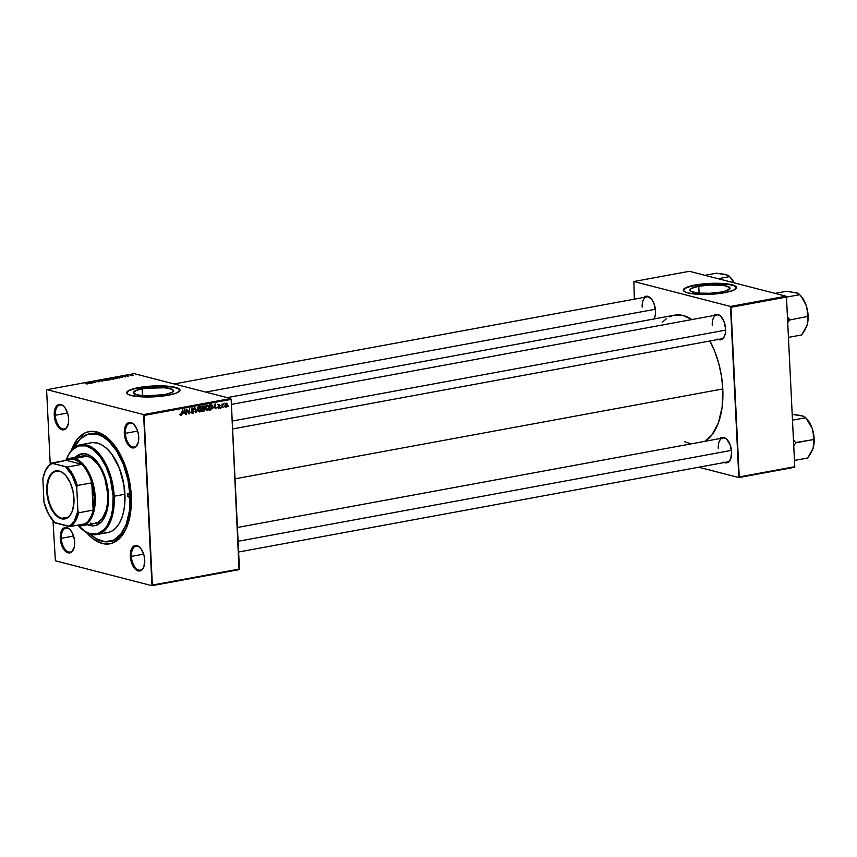 <?xml version="1.0" encoding="UTF-8"?>
<svg xmlns="http://www.w3.org/2000/svg" width="857" height="857" viewBox="0 0 857 857"><rect width="100%" height="100%" fill="white"/><g stroke="black" fill="none" stroke-linecap="round" stroke-linejoin="round"><path stroke-width="1.29" d="M142.176 388.832A20.118 4.103 177.2 0 1 162.744 387.643A20.118 4.103 177.2 0 1 173.478 390.738A20.118 4.103 177.2 0 1 164.587 394.616L145.733 395.891L136.691 394.798L133.285 392.677L136.649 390.235L145.647 388.285L164.512 387.782L171.936 389.271L173.478 390.771L171.968 392.42L164.587 394.616A20.118 4.103 177.2 0 1 144.019 395.805A20.118 4.103 177.2 0 1 133.285 392.71A20.118 4.103 177.2 0 1 142.176 388.832L142.519 395.698L142.176 388.832M179.97 390.278A26.631 5.442 -2.8 0 0 165.455 386.303A26.631 5.442 -2.8 0 0 138.555 387.9L138.534 387.6A26.631 5.442 177.2 0 1 165.765 386.025A26.631 5.442 177.2 0 1 179.97 390.128A26.631 5.442 177.2 0 1 168.197 395.248L156.028 396.716L140.88 396.823L131.282 395.495L127.929 394.209L126.761 392.688L129.878 389.967L138.534 387.6L153.307 385.982L165.851 386.036L175.449 387.353L178.802 388.639L179.97 390.171L176.853 392.881L168.197 395.248A26.631 5.442 177.2 0 1 140.966 396.823A26.631 5.442 177.2 0 1 126.761 392.731A26.631 5.442 177.2 0 1 138.534 387.6L138.555 387.9A26.631 5.442 -2.8 0 0 126.782 392.881M125.379 433.331A12.18 6.545 -100.4 0 0 130.468 445.736A12.18 6.545 -100.4 0 0 137.827 443.862A12.18 6.545 79.6 0 1 134.367 447.054A12.18 6.545 79.6 0 1 125.379 433.331L137.645 431.071L125.379 433.331A12.18 6.545 79.6 0 1 129.953 423.101A12.18 6.545 79.6 0 1 134.324 424.858A12.18 6.545 -100.4 0 0 125.379 433.331L124.319 433.342L125.379 433.331M138.727 437.049A12.941 6.952 79.6 0 1 137.688 444.194A12.941 6.952 79.6 0 1 129.868 446.636A12.941 6.952 79.6 0 1 124.319 433.342L125.883 440.68L128.036 444.676L132.139 447.847L136.038 446.743L138.416 441.751L138.47 434.553L137.174 429.711L133.713 424.215L130.907 422.544L127.007 423.647L124.629 428.639L124.319 433.342A12.941 6.952 79.6 0 1 134.078 424.59A12.941 6.952 79.6 0 1 138.727 437.049M131.4 556.397A12.18 6.545 -100.4 0 0 136.488 568.802A12.18 6.545 -100.4 0 0 143.837 566.916A12.18 6.545 79.6 0 1 140.377 570.109A12.18 6.545 79.6 0 1 131.4 556.397L143.665 554.125L131.4 556.397A12.18 6.545 79.6 0 1 135.963 546.166A12.18 6.545 79.6 0 1 140.344 547.912A12.18 6.545 -100.4 0 0 131.4 556.397L130.339 556.397L131.4 556.397M144.747 560.114A12.941 6.952 79.6 0 1 143.708 567.259A12.941 6.952 79.6 0 1 135.877 569.691A12.941 6.952 79.6 0 1 130.339 556.397L131.121 561.378L134.056 567.741L138.159 570.901L142.058 569.809L143.88 566.831L144.747 560.114L143.965 555.132L141.03 548.769L138.341 546.209L134.217 545.855L131.207 549.68L130.339 556.397A12.941 6.952 79.6 0 1 140.098 547.655A12.941 6.952 79.6 0 1 144.747 560.114M61.318 538.314A12.18 6.545 -100.4 0 0 66.407 550.73A12.18 6.545 -100.4 0 0 73.766 548.844A12.18 6.545 79.6 0 1 70.306 552.037A12.18 6.545 79.6 0 1 61.318 538.314L73.595 536.053L61.318 538.314A12.18 6.545 79.6 0 1 65.893 528.094A12.18 6.545 79.6 0 1 70.263 529.84A12.18 6.545 -100.4 0 0 61.318 538.314L60.269 538.325L61.318 538.314M74.666 542.042A12.941 6.952 79.6 0 1 73.627 549.176A12.941 6.952 79.6 0 1 65.807 551.619A12.941 6.952 79.6 0 1 60.269 538.325L61.051 543.306L63.975 549.669L68.089 552.829L71.988 551.726L74.355 546.734L74.409 539.535L72.127 532.551L69.653 529.208L66.846 527.526L62.947 528.63L60.579 533.622L60.269 538.325A12.941 6.952 79.6 0 1 70.017 529.572A12.941 6.952 79.6 0 1 74.666 542.042M55.298 415.249A12.18 6.545 -100.4 0 0 60.397 427.664A12.18 6.545 -100.4 0 0 67.746 425.779A12.18 6.545 79.6 0 1 64.286 428.971A12.18 6.545 79.6 0 1 55.298 415.249L67.574 412.988L55.298 415.249A12.18 6.545 79.6 0 1 59.872 405.029A12.18 6.545 79.6 0 1 64.243 406.775A12.18 6.545 -100.4 0 0 55.298 415.249L54.248 415.259L55.298 415.249M68.646 418.977A12.941 6.952 79.6 0 1 67.617 426.122A12.941 6.952 79.6 0 1 59.786 428.554A12.941 6.952 79.6 0 1 54.248 415.259L55.801 422.597L59.262 428.093L62.068 429.764L65.968 428.671L68.335 423.679L68.646 418.977L67.864 413.995L64.939 407.632L62.25 405.072L58.115 404.718L55.116 408.543L54.248 415.259A12.941 6.952 79.6 0 1 63.996 406.518A12.941 6.952 79.6 0 1 68.646 418.977M653.848 319.233L655.209 315.537L655.519 310.834A12.941 6.952 79.6 0 1 654.48 317.979A12.941 6.952 79.6 0 1 653.998 318.965M717.588 339.093L720.405 339.822L723.919 337.315L725.279 333.609L725.59 328.906A12.941 6.952 79.6 0 1 724.551 336.051A12.941 6.952 79.6 0 1 718.284 339.458M723.608 462.159L726.425 462.887L728.921 461.666L730.742 458.688L731.61 451.971A12.941 6.952 79.6 0 1 730.571 459.116A12.941 6.952 79.6 0 1 724.304 462.512M110.371 541.367A54.784 29.449 -100.4 0 0 127.093 526.402A54.784 29.449 79.6 0 1 111.314 541.217L109.46 541.56M131.271 495.882A57.065 30.681 79.6 0 1 126.697 527.387A57.065 30.681 79.6 0 1 86.407 532.433L92.888 538.71L102.229 543.488L105.325 544.024L111.335 543.467L119.423 538.635L125.786 529.422L129.9 516.61L131.389 501.313L130.125 484.837L126.236 468.608L120.034 454.028L112.063 442.341L103.022 434.553L93.67 431.35L87.66 431.907L84.811 432.999L77.226 439.352L71.313 450.546A57.065 30.681 79.6 0 1 110.757 440.894A57.065 30.681 79.6 0 1 131.271 495.882M709.917 340.947L714.92 351.809L718.83 363.743L721.487 376.277L722.794 388.949A65.443 35.18 -100.4 0 1 704.893 441.334L711.899 434.97L718.391 422.908L722.14 407.118L722.794 388.949L235.043 478.827L722.794 388.949A65.443 35.18 -100.4 0 0 709.939 340.99M674.459 315.194L683.233 315.558L691.878 319.554A65.443 35.18 -100.4 0 0 674.502 315.183L227.148 397.627M724.69 335.719A12.18 6.545 79.6 0 1 721.23 338.911L232.601 428.95M730.71 458.784A12.18 6.545 79.6 0 1 727.25 461.977M654.609 317.636A12.18 6.545 79.6 0 1 653.827 318.997M698.755 286.27A20.118 4.103 177.2 0 1 719.323 285.081A20.118 4.103 177.2 0 1 730.057 288.177A20.118 4.103 177.2 0 1 721.155 292.055L710.003 293.276L698.83 293.115L691.406 291.616L689.864 290.116L691.374 288.466L698.755 286.27L709.907 285.049L721.08 285.22L726.64 286.088L730.057 288.209L726.693 290.662L721.155 292.055A20.118 4.103 177.2 0 1 700.587 293.244A20.118 4.103 177.2 0 1 689.864 290.148A20.118 4.103 177.2 0 1 698.755 286.27L699.087 293.137L698.755 286.27M736.538 287.716A26.631 5.442 -2.8 0 0 722.033 283.742A26.631 5.442 -2.8 0 0 695.123 285.338L695.113 285.038A26.631 5.442 177.2 0 1 722.344 283.463A26.631 5.442 177.2 0 1 736.538 287.566A26.631 5.442 177.2 0 1 724.776 292.687L712.606 294.155L697.459 294.262L687.86 292.933L684.507 291.648L683.34 290.127L686.457 287.416L695.113 285.038L709.885 283.421L722.43 283.474L732.028 284.792L735.381 286.077L736.549 287.609L733.431 290.319L724.776 292.687A26.631 5.442 177.2 0 1 697.544 294.262A26.631 5.442 177.2 0 1 683.34 290.169A26.631 5.442 177.2 0 1 695.113 285.038L695.123 285.338A26.631 5.442 -2.8 0 0 683.361 290.319M55.384 560.789L151.978 585.706L239.06 569.659L231.154 399.394L144.072 415.441L152.364 585.074L239.446 569.027L239.06 569.659L151.978 585.706L55.384 560.789L53.005 520.713L55.384 560.789M209.022 407.246L208.24 409.989L206.226 410.31L205.605 408.339L206.355 405.864L208.058 405.275L209.022 407.246L207.383 405.2L206.109 406.229L205.616 408.65L207.244 410.621L206.301 410.374L207.244 410.621L209.022 407.246M213.747 407.921L215.139 403.84L215.996 408.939L215.311 407.632L213.747 407.921L215.311 407.632L215.996 408.939L215.139 403.84L213.747 407.921M181.159 415.431L180.216 413.963L181.566 414.477L182.53 409.85L181.92 414.82L181.159 415.431L182.166 413.77L182.53 409.85L181.159 414.809L180.216 413.963L180.773 415.42M194.121 411.499L193.071 413.213L191.454 412.442L191.807 411.617L192.568 412.688L193.661 411.821L191.754 409.817L192.407 408.039L194.121 408.575L194.239 409.26L193.05 408.468L192.161 409.292L194.121 411.499L192.161 409.367L192.889 408.489L194.239 409.26L192.879 407.878L191.711 409.485L193.661 411.628L192.814 412.667L191.357 411.767L192.814 413.278L191.732 412.999L192.814 413.278L194.121 411.499M198.063 406.989L195.803 412.656L194.871 407.578L196.135 411.853L198.063 406.989L196.135 411.853L194.871 407.578L195.803 412.656L196.392 412.549L195.76 412.388L196.392 412.549L198.063 406.989M201.674 408.596L201.052 411.135L199.242 411.906L198.278 410L199.017 407.214L200.87 406.711L201.674 408.596L200.035 406.561L198.77 407.589L198.278 410L199.895 411.971L198.963 411.735L199.895 411.971L201.674 408.596M228.337 405.918L227.812 406.764L228.337 405.918M205.016 409.325L204.32 410.964L202.048 411.51L202.541 406.164L204.78 406.304L205.016 409.325L204.287 405.929L202.541 406.164L202.048 411.51L203.816 411.189L202.123 410.749L203.816 411.189L205.016 409.325M183.516 413.492L184.898 409.41L185.765 414.509L185.08 413.203L183.516 413.492L185.08 413.203L185.765 414.509L184.898 409.41L183.516 413.492M186.997 411.081L186.215 414.424L186.719 409.078L188.679 413.181L189.547 408.553L189.054 413.91L187.083 409.817L186.997 411.081L187.083 409.817L189.054 413.91L189.547 408.553L188.679 413.181L186.719 409.078L186.215 414.424L186.997 411.081M218.931 408.468L217.764 407.321L219.467 407.557L218.096 405.747L219.21 404.472L220.11 405.457L219.006 404.975L218.567 405.736L219.949 407.407L218.931 408.468L219.96 407.171L218.546 405.586L219.006 404.975L220.11 405.457L219.006 404.493L218.096 405.747L219.499 407.3L218.921 407.986L217.764 407.321L218.439 408.468M211.4 409.657L209.397 410.16L209.89 404.815L211.411 404.558L212.482 405.532L212.386 408.243L211.4 409.657L212.632 406.454L211.55 404.568L209.89 404.815L209.397 410.16L210.704 409.914L209.451 409.592L211.4 409.657L210.297 409.378L211.4 409.657M227.416 404.547L226.837 406.679L225.627 407.118L224.93 405.843L225.455 403.69L226.741 403.197L227.416 404.547L226.259 403.154L224.93 405.843L226.098 407.15L225.37 406.957L226.098 407.15L227.416 404.547M224.095 406.7L223.559 407.546L224.095 406.7M222.413 406.229L221.792 407.868L222.145 403.99L222.531 404.708L223.484 403.754L222.413 406.229L223.559 403.797L222.531 404.708L222.145 403.99L221.792 407.868L222.413 406.229M220.999 407.268L220.463 408.114L220.999 407.268M230.694 398.537L134.099 373.62L47.006 389.667L143.612 414.584L230.694 398.537L231.154 399.394L239.446 569.027L152.364 585.074L151.978 585.706L143.612 414.584L144.072 415.441L231.154 399.394L230.694 398.537L134.099 373.62L47.006 389.667L143.612 414.584L230.694 398.537M113.906 378.28L114.527 378.773L113.145 379.158L110.189 378.612L113.37 378.173L110.199 378.58L113.702 379.083L113.906 378.28L113.702 379.083M119.434 377.648L118.855 376.801L122.422 377.455L119.434 377.648L122.422 377.455L118.855 376.801L119.434 377.648M87.618 383.882L85.829 383.807L87.575 383.657L85.775 382.897L88.142 383.679L86.246 382.811L87.35 383.54L86.064 383.882L87.875 383.475M99.787 381.258L97.955 381.868L99.401 381.365L95.877 381.108L98.705 380.872L96.509 381.226L99.787 381.258L96.113 381.322L99.787 381.258L99.273 381.74M101.779 379.951L102.819 381.065L98.587 380.54L102.176 381.001L101.779 379.951L102.176 381.001L98.587 380.54L102.819 381.065L101.779 379.951M106.568 379.63L107.189 380.122L105.604 380.529L102.851 379.93L106.022 379.522L102.851 379.93L106.364 380.433L106.568 379.63L106.364 380.433M110.596 379.223L108.475 380.026L106.257 379.126L109.096 378.826L110.596 379.223L106.257 379.126L108.475 380.026L110.253 379.705M89.203 383.218L88.614 382.372L92.192 383.025L89.203 383.218L92.192 383.025L88.614 382.372L89.203 383.218M91.774 382.308L92.642 382.94L90.435 382.04L94.699 382.361L93.263 381.515L95.481 382.426L91.217 382.093L95.481 382.426L93.263 381.515L94.699 382.361L90.435 382.04L92.642 382.94L91.774 382.308M125.39 376.93L122.905 376.469L125.85 376.566M117.763 378.28L115.824 378.676L113.606 377.766L117.88 377.744L113.606 377.766L115.824 378.676L117.763 378.28L117.452 377.594M132.653 375.002L133.167 375.377L132.032 375.677L130.028 375.227L132.278 374.927L130.682 374.959L130.607 375.58L132.556 375.602L132.653 375.002L132.556 375.602M128.047 376.041L126.6 375.73L128.047 375.484L128.047 376.041L128.047 375.484L126.6 375.73L128.218 376.384L127.897 375.634M46.621 390.299L50.231 464.076L46.621 390.299M698.744 467.226L738.841 477.563L794.375 467.333L794.76 466.701L786.469 297.058L730.935 307.299L739.237 476.931L794.76 466.701L794.375 467.333L738.841 477.563L698.744 467.226M633.88 281.525L730.475 306.442L786.008 296.211L689.403 271.294L633.88 281.525L730.475 306.442L738.841 477.563L739.237 476.931L794.76 466.701L786.469 297.058L730.935 307.299L730.475 306.442L786.008 296.211L786.469 297.058L786.008 296.211L689.403 271.294L633.88 281.525L634.319 299.179L633.88 281.525M731.61 451.971L730.057 444.633L726.597 439.138L723.79 437.466L719.891 438.57A12.941 6.952 79.6 0 1 726.961 439.512A12.941 6.952 79.6 0 1 731.61 451.971M725.59 328.906L724.036 321.568L720.576 316.083L717.77 314.401L713.87 315.505A12.941 6.952 79.6 0 1 720.941 316.447A12.941 6.952 79.6 0 1 725.59 328.906M655.519 310.834L653.955 303.496L651.802 299.489L647.699 296.329L643.8 297.433A12.941 6.952 79.6 0 1 650.87 298.375A12.941 6.952 79.6 0 1 655.519 310.834M672.788 315.59L669.531 316.833M666.425 318.686L662.632 322.018M684.7 441.751L691.063 443.883M736.559 287.909L734.513 285.917L728.729 284.428L709.896 283.721L691.106 286.206L685.354 288.241L683.35 290.427M642.161 307.117A12.18 6.545 79.6 0 1 646.735 296.886A12.18 6.545 79.6 0 1 651.106 298.632A12.18 6.545 -100.4 0 0 642.161 307.117M718.262 448.254A12.18 6.545 79.6 0 1 722.837 438.023A12.18 6.545 79.6 0 1 727.207 439.77A12.18 6.545 -100.4 0 0 718.262 448.254M712.242 325.189A12.18 6.545 79.6 0 1 716.816 314.958A12.18 6.545 79.6 0 1 721.187 316.715A12.18 6.545 -100.4 0 0 712.242 325.189M89.599 433.803L91.463 433.46A54.784 29.449 79.6 0 1 111.485 441.687A54.784 29.449 -100.4 0 0 90.521 433.663M179.981 390.471L177.935 388.478L172.15 386.989L153.317 386.282L134.528 388.767L128.786 390.803L126.782 392.988M108.882 378.965L106.996 379.426L109.043 379.115M110.124 379.308L107.939 379.533L109.985 379.587M102.851 379.93L103.568 380.379M103.451 380.026L106.075 379.705L106.054 380.476L103.461 380.358M106.075 379.705L106.054 380.337L106.643 380.005L105.69 379.63L103.44 379.919M89.107 383.079L88.603 382.522L88.635 383.197L88.603 382.522L90.36 382.854L89.128 383.593L90.36 382.854L88.603 382.522L89.107 383.079M118.855 376.951L118.866 377.626L118.834 376.951L120.591 377.284L119.069 377.176L119.112 377.926L118.834 376.951L119.369 378.023L120.591 377.284L118.834 376.951M116.981 377.68L114.999 377.669L116.981 377.68L116.627 378.526L114.324 377.787L116.038 378.633L117.505 378.13L117.088 377.701L116.616 378.376M110.199 378.58L110.907 379.03M110.789 378.676L113.413 378.355L113.403 379.126L110.81 378.998M113.413 378.355L113.392 378.987L113.981 378.655L113.242 378.312L110.789 378.569M130.682 374.959L130.607 375.58L130.928 375.034L132.299 375.645L130.543 375.216M131.035 375.495L132.289 375.537M202.595 405.49L203.259 406.561M203.709 408.2L204.405 408.382L203.709 408.2M202.713 407.943L203.323 408.896M203.741 406.561L202.948 406.7L202.798 408.371L202.509 406.593L203.741 406.561L202.541 406.25L204.502 407.107L204.277 407.878L202.348 408.253L204.245 407.921L204.437 406.796L203.741 406.561L204.502 407.107M202.809 406.668L202.038 406.122M203.709 408.81L202.745 408.993L202.573 410.803L202.295 408.875L203.709 408.81L202.338 408.457L204.555 409.4L203.891 410.524L202.123 410.685L204.341 410.182L204.459 408.993L203.709 408.81L204.555 409.4M202.863 408.96L202.016 408.382L202.863 408.96M199.874 407.354L199.563 406.657M200.056 407.171L198.792 408.907L199.52 411.339L200.774 410.642L201.191 408.328L200.056 407.171L201.213 408.618L199.906 411.36L198.267 409.817L198.663 407.793L200.056 407.171L199.242 406.957L200.388 407.171L198.695 406.743M199.906 411.36L197.871 410.91M192.182 413.278L192.814 413.278M191.4 412.228L191.968 412.367L191.4 412.228M192.814 412.667L191.968 412.367M192.889 408.489L193.789 409.282M191.722 409.635L192.364 409.807L191.722 409.635M191.764 409.839L193.179 410.203L191.764 409.839M192.354 410.599L191.486 409.764L192.429 411.06M181.159 414.809L180.656 414.274M180.206 414.563L180.827 414.724M183.387 412.763L185.08 413.203L183.387 412.763M183.741 412.838L184.201 409.946L184.994 412.603L183.312 412.731L184.994 412.603L184.587 410.042L183.741 412.838M187.351 410.696L187.897 410.846L187.351 410.696M187.844 412.056L188.401 412.206L187.844 412.056M188.476 413.76L189.054 413.91L188.476 413.76M218.921 407.986L218.224 407.161M219.006 404.975L219.649 405.607M218.107 405.918L219.006 406.154L218.107 405.918M218.171 406.132L219.692 406.529L218.171 406.132M219.424 407.032L219.96 407.171L219.424 407.032M213.618 407.193L215.311 407.632L213.618 407.193M213.971 407.268L214.432 404.375L215.225 407.032L213.543 407.161L215.225 407.032L214.818 404.472L213.971 407.268M209.858 404.129L210.929 406.014M212.161 406.336L211.7 405.275L209.954 404.793L211.54 405.211L212.172 406.507L209.922 409.442L209.847 405.232L210.961 405.222L209.879 404.943L211.54 405.211L210.297 405.35L209.472 409.335L211.561 408.81L212.15 406.304M209.708 409.218L209.012 409.475M210.779 405.093L210.34 404.354M207.212 406.004L206.901 405.297M207.394 405.811L206.13 407.546L206.858 409.989L208.122 409.292L208.53 406.979L207.394 405.811L208.562 407.268L207.244 410.01L205.616 408.468L206.001 406.443L207.394 405.811L206.591 405.607L207.737 405.822L206.044 405.382M207.244 410.01L205.209 409.56M225.016 406.4L226.419 406.464L226.955 404.622L226.269 403.636L226.955 404.622L226.077 406.668L224.92 405.575L226.269 403.636L225.637 403.476L226.452 403.636L224.759 403.197M226.077 406.668L224.18 406.229M104.04 380.304L106.054 380.337M111.378 378.944L113.392 378.987M132.192 375.087L130.928 375.034M226.269 403.636L225.455 404.783L225.702 406.582M127.457 494.896L129.407 494.543L127.457 494.896L128.421 493.311L129.578 495.442A1.907 1.018 79.6 0 1 128.861 497.049A1.907 1.018 79.6 0 1 127.457 494.896A1.907 1.018 79.6 0 1 128.175 493.3A1.907 1.018 79.6 0 1 129.578 495.442L128.604 497.039L127.457 494.896M88.25 524.58A36.53 19.636 -100.4 0 0 95.073 525.641L88.25 524.58M108.475 495.025A36.53 19.636 79.6 0 1 94.752 525.705A36.53 19.636 79.6 0 1 87.628 524.698L91.87 525.834L95.716 525.48L100.89 522.384L103.751 518.742L106.022 513.986L108.1 505.169L108.55 498.506L107.746 487.954L105.25 477.574L102.754 471.179L97.987 463.005L94.302 458.795L90.392 455.774L84.404 453.728L78.737 454.778L75.212 457.338A36.53 19.636 79.6 0 1 81.522 453.856A36.53 19.636 79.6 0 1 108.475 495.025M66.257 459.781A44.896 24.135 79.6 0 1 66.739 458.549A44.896 24.135 79.6 0 1 93.906 450.086A44.896 24.135 79.6 0 1 113.135 496.224L114.185 496.224A45.657 24.542 -100.4 0 0 94.634 449.304A45.657 24.542 -100.4 0 0 67.007 457.906A45.657 24.542 -100.4 0 0 66.878 458.227A45.657 24.542 79.6 0 1 80.494 444.762A45.657 24.542 79.6 0 1 114.185 496.224L124.918 494.243A45.657 24.542 -100.4 0 0 91.217 442.79L80.494 444.762M129.996 495.56L131.239 495.325L129.996 495.56A54.784 29.449 79.6 0 1 109.428 541.57A54.784 29.449 79.6 0 1 90.146 534.072L96.113 538.689L105.09 541.774L113.585 540.189L120.869 534.093L126.311 523.991L129.45 510.772L129.996 495.56L127.929 479.663L123.408 464.473L116.82 451.264L108.753 441.205L102.872 436.684L96.873 434.113L88.132 434.135L80.365 438.773L74.227 447.675A54.784 29.449 79.6 0 1 89.567 433.803A54.784 29.449 79.6 0 1 129.996 495.56M81.661 456.192L87.135 456.181L74.505 458.506A34.237 18.404 79.6 0 1 94.87 492.786A34.237 18.404 79.6 0 1 82.358 525.662A34.237 18.404 79.6 0 1 77.783 525.47L77.783 525.47A34.237 18.404 -100.4 0 0 95.213 496.91A34.237 18.404 -100.4 0 0 74.505 458.506A34.237 18.404 -100.4 0 0 65.186 460.552A34.237 18.404 79.6 0 1 69.942 458.313L82.561 455.988A34.237 18.404 79.6 0 1 107.832 494.585A34.237 18.404 79.6 0 1 94.977 523.338M92.395 442.619L97.312 443.048L102.315 445.179L107.211 448.95L111.806 454.21L119.423 468.34L123.997 485.405L124.854 502.823L123.815 510.826L121.844 517.939L119.016 523.895L115.438 528.448L111.239 531.436L107.736 532.593M106.6 532.754L104.158 532.754M97.045 534.564L107.768 532.583A45.657 24.542 -100.4 0 0 124.918 494.243L114.185 496.224A45.657 24.542 79.6 0 1 97.045 534.564A45.657 24.542 79.6 0 1 79.519 526.841A45.657 24.542 -100.4 0 0 79.755 527.098A45.657 24.542 -100.4 0 0 114.185 496.224L113.135 496.224L110.414 478.934L106.097 466.915L100.237 456.867L93.338 449.646L85.989 445.886L78.823 445.897L72.459 449.7L68.946 454.178L66.16 460.027M78.244 525.459L85.368 531.576L90.285 533.675L97.452 533.665L103.815 529.862L107.329 525.384L111.196 516.16L112.685 508.694L113.135 496.224A44.896 24.135 79.6 0 1 79.273 526.584A44.896 24.135 79.6 0 1 78.383 525.609M81.833 453.803L75.844 457.231A36.53 19.636 -100.4 0 1 81.833 453.803M69.942 458.313A34.237 18.404 79.6 0 1 74.505 458.506L87.135 456.181L90.885 457.788L97.998 464.558L101.094 469.465L104.811 478.217L107.832 494.585L107.789 501.024L106.354 509.786L102.133 518.667L97.58 522.481L94.099 523.466M92.267 523.466L90.403 523.145M727.079 274.99L716.431 273.19L704.957 275.301L716.431 273.19L725.579 274.433L729.671 276.597L734.053 282.81L729.671 276.597L718.187 278.718L729.671 276.597L728.986 275.975L729.511 276.565M729.586 276.575L730.625 277.679A20.589 11.066 -100.4 0 1 734.203 282.842L730.035 277.09M725.579 274.433L728.986 275.975M205.723 392.099L655.38 309.238L205.723 392.099M232.215 421.033L725.622 330.116L232.215 421.033M787.69 317.154L789.586 319.511L787.69 317.154M789.608 319.747A23.632 12.705 -100.4 0 0 789.586 319.511A23.632 12.705 79.6 0 1 789.608 319.747L787.572 319.757L789.608 319.747A23.632 12.705 79.6 0 1 789.618 319.993L807.348 316.512L807.765 320.754L807.058 325.264L801.713 334.937L788.44 337.379L801.713 334.937L804.948 329.999L807.058 325.264L808.13 318.193L807.455 310.277L806.073 305.135L807.273 310.727L807.348 316.512L789.618 319.993A23.632 12.705 -100.4 0 0 789.608 319.747M797.16 293.062L786.512 291.262L775.028 293.383L786.512 291.262L797.16 292.976L799.752 294.679L801.745 297.293L806.073 305.135L802.838 298.461L800.117 295.172M787.722 322.65L789.618 319.993L787.722 322.65M786.469 297.122L799.752 294.679L786.469 297.122M806.33 327.235L807.058 325.264A20.589 11.066 -100.4 0 0 806.073 305.135L807.273 310.727L807.765 320.754L807.058 325.264A20.589 11.066 -100.4 0 1 806.448 326.956A20.589 11.066 -100.4 0 1 806.426 327.01M806.448 326.956L806.169 327.62M795.65 292.505L799.752 294.679L803.448 299.757L806.073 305.135A20.589 11.066 -100.4 0 0 800.706 295.761L799.656 294.658M799.067 294.047L799.592 294.637M731.482 450.375L238.096 541.292L731.482 450.375M803.18 416.127L792.2 414.381L801.67 415.57L805.762 417.734L792.489 420.187L805.762 417.734L812.093 428.189L813.293 433.781L813.368 439.577L795.607 442.566A23.632 12.705 79.6 0 1 795.628 443.048L793.732 445.715L795.703 442.833L813.368 439.577L813.786 443.808L813.079 448.318A20.589 11.066 -100.4 0 0 814.118 438.655L813.347 439.502L814.118 438.655L813.893 435.999L812.093 428.189L813.293 433.781L813.786 443.808L813.079 448.318L810.968 453.064L807.733 458.002L794.46 460.445L807.733 458.002L813.079 448.318L814.118 438.655A20.589 11.066 -100.4 0 0 812.093 428.189L810.069 423.551L806.137 418.227M795.607 442.566L793.453 439.877L795.607 442.566A23.632 12.705 -100.4 0 1 795.628 443.048L795.607 442.566M812.35 450.3L813.079 448.318A20.589 11.066 -100.4 0 1 812.468 450.021L812.19 450.675M801.67 415.57L805.762 417.734L812.093 428.189A20.589 11.066 -100.4 0 0 806.716 418.816L805.676 417.713M805.087 417.113L805.612 417.702M59.604 471.393A23.975 12.887 -100.4 0 0 47.403 491.382A23.975 12.887 -100.4 0 0 61.897 518.26L61.543 518.785A24.425 13.134 79.6 0 1 46.771 491.393A24.425 13.134 79.6 0 1 59.208 471.018L59.604 471.393A23.975 12.887 79.6 0 1 65.336 475.024A23.975 12.887 -100.4 0 0 59.604 471.393L61.875 472.153L65.753 475.485L70.145 482.459L73.049 491.318L73.938 502.995L72.331 511.083L69.899 515.582L67.81 517.617L64.168 519.01L61.543 518.785L56.241 515.614L52.641 511.136L48.924 503.059L46.953 493.75L46.803 486.797L48.41 478.709L50.842 474.21L54.087 471.489L59.208 471.018A24.425 13.134 79.6 0 1 65.196 474.874A24.425 13.134 79.6 0 1 72.009 511.886A24.425 13.134 79.6 0 1 61.543 518.785L61.897 518.26A23.975 12.887 79.6 0 1 47.638 494.264A23.975 12.887 79.6 0 1 56.401 471.254A23.975 12.887 79.6 0 1 59.604 471.393M68.035 517.135L61.897 518.26L68.035 517.135M93.134 510.119A33.477 17.997 79.6 0 1 84.736 523.873A33.477 17.997 79.6 0 1 78.223 525.073L81.051 525.116L84.736 523.873A33.477 17.997 -100.4 0 0 93.134 510.119L94.163 496.91L91.795 482.845A33.477 17.997 79.6 0 1 93.134 510.119L78.619 512.786L77.891 511.008L76.744 487.526L77.28 485.512L91.795 482.845L93.134 510.119L78.619 512.786A33.477 17.997 79.6 0 1 70.22 526.541L84.736 523.873L70.22 526.541A33.477 17.997 -100.4 0 0 78.619 512.786L77.891 511.008L76.744 487.526L72.149 475.592L65.603 466.861L51.784 463.016L66.3 460.338L81.822 464.344A33.477 17.997 79.6 0 1 91.795 482.845L93.134 510.119M73.916 459.373A33.477 17.997 79.6 0 1 81.822 464.344L77.923 461.152L73.916 459.373L69.974 459.095L66.3 460.338A33.477 17.997 79.6 0 1 73.916 459.373L74.505 458.506L73.916 459.373M77.783 525.47A34.237 18.404 79.6 0 1 77.109 525.277A34.237 18.404 -100.4 0 0 77.783 525.47M54.687 522.534L70.22 526.541L68.517 526.38L71.677 524.227L74.355 520.842L77.891 511.008A32.716 17.59 79.6 0 1 68.517 526.38L55.137 522.931A32.716 17.59 79.6 0 1 53.916 521.72A32.716 17.59 79.6 0 1 43.996 502.266L48.592 514.2L54.687 522.534A33.477 17.997 79.6 0 1 54.152 521.977A33.477 17.997 -100.4 0 0 54.398 522.234A33.477 17.997 -100.4 0 0 54.687 522.534M66.3 460.338L81.822 464.344L67.317 467.022L52.234 463.412L49.074 465.565L45.25 471.061L42.85 478.784L43.996 502.266L42.85 478.784A32.716 17.59 79.6 0 1 44.778 472.132A32.716 17.59 79.6 0 1 52.234 463.412L66.3 460.338M91.795 482.845A33.477 17.997 -100.4 0 0 81.822 464.344L67.317 467.022A33.477 17.997 79.6 0 1 77.28 485.512L91.795 482.845M44.907 471.811A33.477 17.997 79.6 0 1 51.784 463.016A33.477 17.997 -100.4 0 0 45.046 471.489A33.477 17.997 -100.4 0 0 44.907 471.811M72.095 511.693A23.975 12.887 79.6 0 1 65.089 518.399A23.975 12.887 79.6 0 1 61.897 518.26A23.975 12.887 -100.4 0 0 72.095 511.693M77.28 485.512A33.477 17.997 -100.4 0 0 67.317 467.022L65.603 466.861A32.716 17.59 79.6 0 1 76.744 487.526L77.28 485.512M137.956 443.551L137.688 444.194M143.976 566.606L143.708 567.259M73.906 548.534L73.627 549.176M67.885 425.468L67.617 426.122M654.748 317.326L654.48 317.979M724.818 335.408L724.551 336.051M730.839 458.463L730.571 459.116M724.508 437.713L237.421 527.473M718.498 314.658L231.401 404.408M204.17 406.539L202.477 406.1M204.202 408.8L202.498 408.371M192.375 412.667L190.672 412.228M193.243 408.5L191.55 408.061M180.977 414.809L179.284 414.37M218.674 407.986L216.971 407.546M219.253 404.975L217.56 404.536M67.007 457.906L66.739 458.549M82.154 453.739L81.522 453.856M646.735 296.886L174.196 383.957M728.921 461.666L238.621 552.015M101.062 522.213L82.358 525.662M45.046 471.489L44.778 472.132"/></g></svg>
